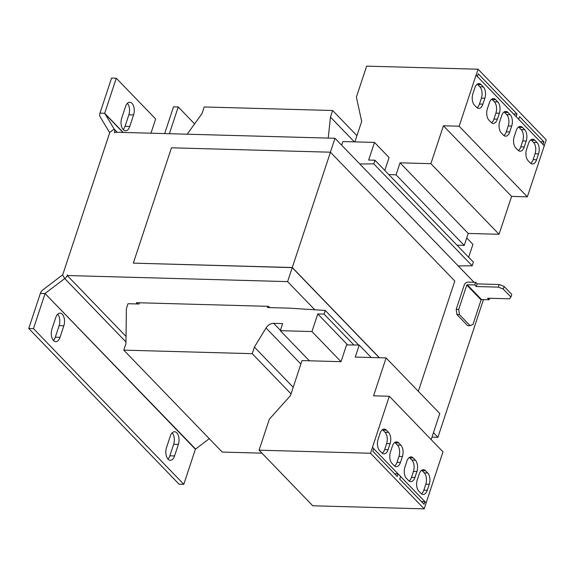 <?xml version="1.0" encoding="UTF-8"?>
<svg xmlns="http://www.w3.org/2000/svg" width="575" height="575" viewBox="0 0 575 575"><rect width="100%" height="100%" fill="white"/><g stroke="black" fill="none" stroke-linecap="round" stroke-linejoin="round"><path stroke-width="0.86" d="M176.791 432.831A8.51 4.708 91.6 0 0 174.577 431.739A8.51 4.708 91.6 0 0 170.315 436.073L166.498 447.609A8.51 4.708 91.6 0 0 170.293 460.28A8.51 4.708 91.6 0 0 174.556 455.946L178.365 444.418A8.51 4.708 91.6 0 0 176.791 432.831M62.265 314.216A8.51 4.708 91.6 0 0 60.044 313.123A8.51 4.708 91.6 0 0 55.789 317.457L51.973 328.986A8.51 4.708 91.6 0 0 55.761 341.665A8.51 4.708 91.6 0 0 60.023 337.331L63.839 325.795A8.51 4.708 91.6 0 0 62.265 314.216M132.006 103.342A8.51 4.708 91.6 0 0 129.785 102.249A8.51 4.708 91.6 0 0 125.522 106.583L121.713 118.112A8.51 4.708 91.6 0 0 125.501 130.791A8.51 4.708 91.6 0 0 129.763 126.457L133.58 114.921A8.51 4.708 91.6 0 0 132.006 103.342M309.386 360.798L341.025 361.675L346.567 344.907L359.224 345.05L355.249 357.075L386.098 357.93L373.57 395.823L389.311 396.254L370.516 453.258L259.081 450.182L269.323 419.211L290.476 395.607L301.99 360.597L309.386 360.798L280.305 330.683L311.945 331.552L341.025 361.675M311.945 331.552L317.774 313.928L347.695 344.921M384.812 170.43L389.074 157.528L374.49 142.428L342.858 141.551L341.651 145.188M359.792 163.976L373.757 163.853L374.957 160.224L368.661 160.051L374.49 142.428M468.647 257.262L472.916 244.368L466.72 237.949M328.224 138.101L330.452 117.106L332.63 110.515L204.197 106.964L202.019 113.555L187.206 134.205M139.438 302.781L139.035 304.002L128.017 303.701L126.378 308.638L125.954 343.541L123.776 350.132L222.202 452.072L261.963 453.165M123.776 350.132L252.209 353.675L291.043 393.889M252.209 353.675L254.394 347.084L293.221 387.306M254.394 347.084L266.024 327.958A7.561 5.534 136 0 1 273.664 323.344L282.648 323.596L280.305 330.683M317.774 313.928L324.07 314.101L353.891 344.986M324.07 314.101L325.27 310.471L358.642 345.043M325.27 310.471L289.505 308.157L267.468 307.546L267.871 306.324M458.217 265.909L472.183 265.794L473.383 262.164L374.957 160.224M373.757 163.853L472.183 265.794M330.452 117.106L354.365 141.867M332.63 110.515L356.917 135.664M40.351 293.423L45.073 293.552L33.472 328.627L28.75 328.498L40.351 293.423A6.052 4.428 136 0 1 43.06 289.735L62.733 274.742L109.696 132.732L100.208 116.926A6.052 4.428 136 0 1 99.964 113.16L111.564 78.085L116.287 78.214L104.686 113.289L114.173 129.088A6.052 4.428 -44 0 1 114.418 132.861L114.633 132.2L334.995 138.287L330.395 152.195M137.583 303.959L136.361 302.694L268.568 306.346L269.797 307.611M126.04 336.44L67.232 275.526L287.593 281.613L292.222 267.612L133.321 263.127L292.294 267.519L379.414 357.743M62.56 274.972L64.745 278.559A6.052 4.428 -44 0 0 67.455 274.872L67.232 275.526M133.321 263.127L171.465 147.804L330.431 152.195L454.803 281.01L418.327 391.309M330.431 152.195L292.294 267.519M379.241 357.736L292.222 267.612M483.446 299.625L437.913 437.302L433.449 432.68M314.805 309.796L287.593 281.613M474.016 282.275L334.995 138.287M459.411 314.597L456.895 314.525L456.191 309.379L458.713 309.443L459.411 314.597L470.149 325.716L473.031 324.271L481.095 299.891L466.778 285.063L458.713 309.443M477.149 283.892L499.186 284.503L504.117 286.443L503.247 289.074L498.309 287.133L476.272 286.53L477.149 283.892L475.626 282.318L468.072 282.109A3.407 2.494 -44 0 0 464.255 284.992L456.191 309.379M456.895 314.525L467.633 325.644L470.149 325.716M437.913 437.302L431.976 437.137M504.117 286.443L511.815 294.407L510.945 297.045L503.247 289.074M476.272 286.53L474.756 284.948L467.202 284.74L481.519 299.568L481.095 299.891M510.945 297.045L509.587 298.813L487.55 298.202L489.073 299.776L481.519 299.568M466.778 285.063L467.202 284.74M475.626 282.318L474.756 284.948M489.073 299.776L489.577 298.26M498.309 287.133L499.186 284.503M194.602 123.898L178.243 106.957L173.521 106.821L164.673 133.58M178.243 106.957L169.395 133.709M116.287 78.214L155.66 118.989L150.959 133.206M33.472 328.627L183.792 484.315L195.392 449.24L209.243 438.653M28.75 328.498L179.069 484.186L183.792 484.315M167.965 459.073A8.51 4.708 91.6 0 0 169.833 455.817L173.65 444.288A8.51 4.708 91.6 0 0 172.184 432.824M53.432 340.45A8.51 4.708 91.6 0 0 55.301 337.202L59.117 325.666A8.51 4.708 91.6 0 0 57.651 314.202M195.392 449.24L45.073 293.552L195.565 449.01M125.975 341.974L64.745 278.559L45.245 293.322M123.172 129.576A8.51 4.708 91.6 0 0 125.041 126.327L128.857 114.792A8.51 4.708 91.6 0 0 127.391 103.327M456.945 245.144L464.241 245.46L468.215 233.436L499.064 234.291L511.599 196.398L527.332 196.83L546.25 139.833L478.069 69.216L366.634 66.139L356.392 97.11L361.682 121.447L354.861 141.881M388.765 174.527L396.06 174.85L464.241 245.46M396.06 174.85L400.035 162.818L430.883 163.674L443.411 125.781L459.152 126.212L476.043 75.145L544.223 145.763M516.127 116.66L518.636 119.255M542.973 144.462L544.288 145.763M518.7 119.255L519.57 116.624L543.907 141.831L543.037 144.462M540.335 141.73L543.907 141.831M400.035 162.818L468.215 233.436M430.883 163.674L499.064 234.291M443.411 125.781L511.599 196.398M459.152 126.212L527.332 196.83M528.533 143.441L526.571 149.378A8.316 4.607 91.6 0 0 528.116 160.698L530.258 162.926A8.316 4.607 91.6 0 0 532.428 163.99A8.316 4.607 91.6 0 0 536.597 159.757L538.559 153.82A8.316 4.607 91.6 0 0 537.014 142.499L534.872 140.271A8.316 4.607 91.6 0 0 532.702 139.208A8.316 4.607 91.6 0 0 528.533 143.441M524.666 129.706L522.524 127.485A8.316 4.607 91.6 0 0 520.353 126.414A8.316 4.607 91.6 0 0 516.185 130.654L514.223 136.584A8.316 4.607 91.6 0 0 515.768 147.912L517.91 150.14A8.316 4.607 91.6 0 0 520.08 151.203A8.316 4.607 91.6 0 0 524.249 146.963L526.211 141.033A8.316 4.607 91.6 0 0 524.666 129.706L521.209 129.612L519.06 127.391A8.316 4.607 91.6 0 0 518.607 126.982M501.695 115.64L499.732 121.569A8.316 4.607 91.6 0 0 501.271 132.897L503.42 135.125A8.316 4.607 91.6 0 0 505.583 136.189A8.316 4.607 91.6 0 0 509.752 131.955L511.714 126.018A8.316 4.607 91.6 0 0 510.176 114.698L508.027 112.47A8.316 4.607 91.6 0 0 505.856 111.406A8.316 4.607 91.6 0 0 501.695 115.64M497.828 101.904L495.679 99.683A8.316 4.607 91.6 0 0 493.508 98.612A8.316 4.607 91.6 0 0 489.347 102.853L487.384 108.783A8.316 4.607 91.6 0 0 488.923 120.11L491.072 122.331A8.316 4.607 91.6 0 0 493.235 123.402A8.316 4.607 91.6 0 0 497.404 119.162L499.366 113.232A8.316 4.607 91.6 0 0 497.828 101.904L494.363 101.811L492.214 99.59A8.316 4.607 91.6 0 0 491.762 99.18M483.331 86.897L481.182 84.669A8.316 4.607 91.6 0 0 479.018 83.605A8.316 4.607 91.6 0 0 474.849 87.838L472.887 93.768A8.316 4.607 91.6 0 0 474.425 105.096L476.574 107.324A8.316 4.607 91.6 0 0 478.745 108.388A8.316 4.607 91.6 0 0 482.907 104.154L484.869 98.217A8.316 4.607 91.6 0 0 483.331 86.897L479.866 86.796L477.717 84.575A8.316 4.607 91.6 0 0 477.264 84.166M476.043 75.145L477.3 76.439M476.107 75.145L478.069 69.216M477.358 76.446L478.235 73.808L517.062 114.03L516.192 116.66M513.489 113.929L517.062 114.03M386.098 357.93L439.789 413.533L431.164 439.602M389.311 396.254L442.994 451.857L426.118 502.881M371.263 357.521L359.224 345.05M259.081 450.182L312.771 505.784L424.206 508.861L426.168 502.931L424.911 501.63L424.041 504.268L399.704 479.061L400.574 476.423L398.073 473.829L394.558 473.735M398.073 473.829L397.196 476.467L372.859 451.26L373.736 448.622L372.478 447.328M424.206 508.861L370.516 453.258M414.949 477.444L416.911 471.514A8.316 4.607 91.6 0 0 415.373 460.187L413.224 457.966A8.316 4.607 91.6 0 0 411.06 456.895A8.316 4.607 91.6 0 0 406.892 461.136L404.929 467.065A8.316 4.607 91.6 0 0 406.467 478.393L408.617 480.614A8.316 4.607 91.6 0 0 410.787 481.685A8.316 4.607 91.6 0 0 414.949 477.444L411.492 477.351L413.447 471.421A8.316 4.607 91.6 0 0 411.908 460.093L409.759 457.865A8.316 4.607 91.6 0 0 409.307 457.456M418.816 491.179L420.965 493.408A8.316 4.607 91.6 0 0 423.135 494.471A8.316 4.607 91.6 0 0 427.297 490.231L429.259 484.301A8.316 4.607 91.6 0 0 427.721 472.973L425.572 470.753A8.316 4.607 91.6 0 0 423.408 469.682A8.316 4.607 91.6 0 0 419.24 473.922L417.277 479.852A8.316 4.607 91.6 0 0 418.816 491.179M424.911 501.63L400.559 476.474M424.853 501.63L421.403 501.537M391.978 463.378L394.119 465.606A8.316 4.607 91.6 0 0 396.29 466.67A8.316 4.607 91.6 0 0 400.459 462.429L402.421 456.5A8.316 4.607 91.6 0 0 400.876 445.172L398.734 442.951A8.316 4.607 91.6 0 0 396.563 441.88A8.316 4.607 91.6 0 0 392.394 446.121L390.432 452.051A8.316 4.607 91.6 0 0 391.978 463.378M388.111 449.643L390.073 443.713A8.316 4.607 91.6 0 0 388.527 432.386L386.386 430.165A8.316 4.607 91.6 0 0 384.215 429.094A8.316 4.607 91.6 0 0 380.046 433.334L378.084 439.264A8.316 4.607 91.6 0 0 379.629 450.592L381.771 452.812A8.316 4.607 91.6 0 0 383.942 453.883A8.316 4.607 91.6 0 0 388.111 449.643L384.646 449.549L386.608 443.62A8.316 4.607 91.6 0 0 385.07 432.292L382.921 430.064A8.316 4.607 91.6 0 0 382.468 429.654M398.008 473.829L373.714 448.673M382.224 453.222A8.316 4.607 91.6 0 0 384.646 449.549M394.572 466.009A8.316 4.607 91.6 0 0 396.994 462.336L398.957 456.406A8.316 4.607 91.6 0 0 397.418 445.079L395.269 442.858A8.316 4.607 91.6 0 0 394.817 442.448M421.418 493.81A8.316 4.607 91.6 0 0 423.84 490.137L425.795 484.207A8.316 4.607 91.6 0 0 424.257 472.88L422.107 470.659A8.316 4.607 91.6 0 0 421.655 470.249M409.069 481.023A8.316 4.607 91.6 0 0 411.492 477.351M477.027 107.733A8.316 4.607 91.6 0 0 479.449 104.053L481.404 98.124A8.316 4.607 91.6 0 0 479.866 86.796M491.524 122.741A8.316 4.607 91.6 0 0 493.939 119.068L495.902 113.138A8.316 4.607 91.6 0 0 494.363 101.811M503.872 135.535A8.316 4.607 91.6 0 0 506.287 131.855L508.25 125.925A8.316 4.607 91.6 0 0 506.712 114.597L504.562 112.377A8.316 4.607 91.6 0 0 504.11 111.967M518.363 150.542A8.316 4.607 91.6 0 0 520.785 146.869L522.747 140.94A8.316 4.607 91.6 0 0 521.209 129.612M530.711 163.336A8.316 4.607 91.6 0 0 533.133 159.656L535.095 153.726A8.316 4.607 91.6 0 0 533.557 142.399L531.408 140.178A8.316 4.607 91.6 0 0 530.955 139.768M266.024 327.958L300.854 364.033M273.664 323.344L280.42 330.345M109.681 132.494L114.173 129.088L117.25 132.272M99.964 113.16L104.686 113.289L123.172 132.437M104.7 113.527L122.957 132.43M386.608 443.62L390.073 443.713M385.07 432.292L388.527 432.386M382.921 430.064L386.386 430.165M396.994 462.336L400.459 462.429M398.957 456.406L402.421 456.5M397.418 445.079L400.876 445.172M395.269 442.858L398.734 442.951M423.84 490.137L427.297 490.231M425.795 484.207L429.259 484.301M424.257 472.88L427.721 472.973M422.107 470.659L425.572 470.753M413.447 471.421L416.911 471.514M411.908 460.093L415.373 460.187M409.759 457.865L413.224 457.966M481.404 98.124L484.869 98.217M477.717 84.575L481.182 84.669M479.449 104.053L482.907 104.154M495.902 113.138L499.366 113.232M492.214 99.59L495.679 99.683M493.939 119.068L497.404 119.162M504.562 112.377L508.027 112.47M506.287 131.855L509.752 131.955M508.25 125.925L511.714 126.018M506.712 114.597L510.176 114.698M522.747 140.94L526.211 141.033M519.06 127.391L522.524 127.485M520.785 146.869L524.249 146.963M531.408 140.178L534.872 140.271M533.133 159.656L536.597 159.757M535.095 153.726L538.559 153.82M533.557 142.399L537.014 142.499M125.041 126.327L129.763 126.457M133.58 114.921L128.857 114.792M55.301 337.202L60.023 337.331M63.839 325.795L59.117 325.666M169.833 455.817L174.556 455.946M178.365 444.418L173.65 444.288"/></g></svg>
